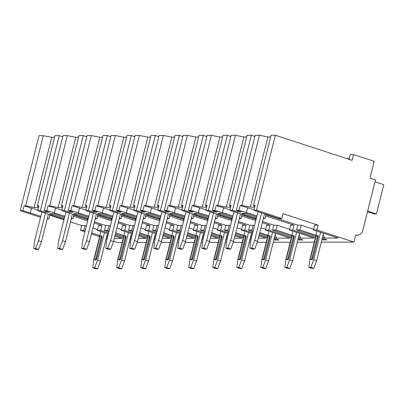 <?xml version="1.0" encoding="UTF-8"?>
<svg xmlns="http://www.w3.org/2000/svg" width="404" height="404" viewBox="0 0 404 404"><rect width="100%" height="100%" fill="white"/><g stroke="black" fill="none" stroke-linecap="round" stroke-linejoin="round"><path stroke-width="0.61" d="M70.453 221.902L81.714 225.583L80.507 230.386L84.926 231.835M91.43 233.961L99.601 236.633M106.106 238.759L107.111 239.087M113.61 241.213L117.615 242.521L122.129 242.516M40.819 216.307L22.841 210.666L24.048 205.858L25.659 205.853L43.289 135.668L39.036 135.678L20.2 210.671L40.562 217.327M49.818 215.15L63.953 219.776M318.029 225.139L314.666 225.144L313.459 229.952L316.822 229.947L353.934 242.082L355.742 234.87A6.499 5.701 89.9 0 0 357.328 235.123A6.499 5.701 89.9 0 0 362.797 230.411L375.473 179.937L369.993 178.144L374.22 161.322L353.556 154.565L352.106 160.332L275.351 135.234L256.515 210.226L281.82 218.498L283.027 213.691L318.029 225.139L316.822 229.947M81.714 225.583L85.077 225.573L83.865 230.381L80.507 230.386M301.217 225.169L297.854 225.174L296.647 229.982L300.01 229.977L301.217 225.169L313.64 229.23M292.804 229.992L289.446 229.997L290.653 225.19L294.011 225.185L292.804 229.992L315.453 237.395M277.2 225.215L273.841 225.22L272.634 230.028L275.993 230.022L277.2 225.215L289.623 229.275M268.791 230.038L265.428 230.043L266.635 225.235L269.998 225.23L268.791 230.038L291.435 237.441M253.187 225.26L249.823 225.265L248.617 230.073L251.98 230.068L253.187 225.26L254.505 225.69M244.773 230.078L241.41 230.088L242.617 225.281L245.98 225.275L244.773 230.078L252.747 232.689M229.169 225.306L225.806 225.311L224.599 230.118L227.962 230.113L229.169 225.306L230.487 225.735M220.756 230.123L217.397 230.134L218.604 225.326L221.968 225.316L220.756 230.123L228.73 232.734M205.156 225.351L201.793 225.356L200.586 230.164L203.949 230.159L205.156 225.351L206.469 225.78M196.743 230.169L193.38 230.179L194.587 225.371L197.95 225.361L196.743 230.169L204.712 232.775M181.138 225.397L177.775 225.402L176.568 230.209L179.931 230.204L181.138 225.397L182.457 225.826M172.725 230.214L169.362 230.219L170.574 225.417L173.932 225.407L172.725 230.214L180.699 232.82M157.121 225.442L153.762 225.447L152.55 230.255L155.914 230.245L157.121 225.442L158.439 225.871M148.712 230.26L145.349 230.265L146.556 225.457L149.919 225.452L148.712 230.26L156.681 232.866M133.108 225.483L129.745 225.493L128.538 230.3L131.901 230.29L133.108 225.483L134.421 225.917M124.695 230.305L121.331 230.31L122.538 225.503L125.902 225.498L124.695 230.305L132.663 232.911M109.09 225.528L105.727 225.538L104.52 230.346L107.883 230.336L109.09 225.528L110.408 225.962M100.677 230.351L97.319 230.356L98.525 225.548L101.884 225.543L100.677 230.351L108.651 232.957M313.459 229.952L338.173 238.032L324.725 238.057L322.503 237.33M254.752 206.737L253.475 205.429L255.081 205.424L253.874 210.232L278.457 218.508L281.82 218.498M104.52 230.346L108.944 231.79M115.443 233.916L123.619 236.587M130.118 238.714L131.128 239.042M131.381 238.022L130.376 237.693M123.877 235.567L115.701 232.891M109.201 230.77L107.883 230.336M138.91 236.057L146.046 238.39L138.319 238.405M121.331 230.31L132.411 233.936M139.168 235.037L147.339 237.709M153.843 239.835L154.848 240.168M128.538 230.3L132.961 231.744M139.461 233.871L147.632 236.542M154.136 238.668L155.141 238.996M155.399 237.976L154.394 237.648M147.889 235.522L139.718 232.85M133.214 230.724L131.901 230.29M162.928 236.017L170.059 238.345L162.337 238.36M145.349 230.265L156.424 233.891M163.181 234.992L171.357 237.663M177.856 239.789L178.866 240.122M152.55 230.255L156.974 231.699M163.479 233.825L171.649 236.497M178.149 238.623L179.159 238.951M179.416 237.931L178.406 237.602M171.907 235.476L163.731 232.805M157.232 230.679L155.914 230.245M186.941 235.971L194.077 238.304L186.355 238.315M169.362 230.219L180.442 233.845M187.198 234.946L195.374 237.623M201.874 239.749L202.879 240.077M176.568 230.209L180.992 231.654M187.491 233.78L195.667 236.451M202.167 238.577L203.172 238.905M203.429 237.885L202.424 237.557M195.925 235.431L187.749 232.76M181.25 230.633L179.931 230.204M210.959 235.926L218.094 238.259L210.368 238.274M193.38 230.179L204.459 233.8M211.216 234.901L219.387 237.577M225.892 239.703L226.897 240.032M200.586 230.164L205.005 231.608M211.509 233.734L219.68 236.406M226.184 238.532L227.189 238.865M227.447 237.84L226.442 237.512M219.938 235.386L211.767 232.714M205.262 230.588L203.949 230.159M234.977 235.88L242.107 238.214L234.386 238.229M217.397 230.134L228.472 233.754M235.229 234.86L243.405 237.532M249.904 239.658L250.914 239.986M224.599 230.118L229.023 231.563M235.522 233.689L243.698 236.365M250.197 238.486L251.207 238.82M251.46 237.794L250.455 237.466M243.955 235.34L235.779 232.669M229.28 230.543L227.962 230.113M258.989 235.835L266.125 238.168L258.398 238.183M241.41 230.088L252.49 233.709M259.247 234.815L267.418 237.486M273.922 239.612L275.139 240.011L278.982 240.001L274.215 238.446M248.617 230.073L253.04 231.517M259.54 233.643L267.716 236.32M265.428 230.043L290.138 238.123L276.69 238.148L274.473 237.421M267.968 235.295L259.797 232.623M253.293 230.497L251.98 230.068M297.935 239.567L299.152 239.966L302.995 239.956L298.233 238.4M272.634 230.028L291.728 236.274M289.446 229.997L314.155 238.077L300.707 238.102L298.485 237.375M291.986 235.249L275.993 230.022M321.953 239.522L323.17 239.92L327.013 239.91L322.246 238.355M296.647 229.982L315.746 236.229M316.004 235.204L300.01 229.977M129.169 242.501L130.492 242.501M137.183 242.486L146.147 242.471M153.182 242.456L154.51 242.456M161.201 242.44L170.16 242.425M177.199 242.41L178.523 242.41M185.214 242.395L194.178 242.38M201.217 242.365L202.54 242.365M209.232 242.349L218.195 242.334M225.23 242.319L226.553 242.319M233.249 242.304L242.208 242.289M249.248 242.279L250.571 242.274M257.262 242.264L266.226 242.243M273.266 242.233L290.239 242.198M297.278 242.188L314.256 242.153M321.296 242.142L353.934 242.082M107.368 238.067L106.358 237.739M99.859 235.613L91.688 232.936M85.183 230.81L83.865 230.381M114.893 236.103L122.028 238.436L114.307 238.451M97.319 230.356L108.393 233.977M115.15 235.083L123.326 237.754M129.825 239.88L130.83 240.208M64.579 217.281L53.495 213.66L49.652 213.666L64.287 218.448M105.727 225.538L94.47 221.857M87.966 219.731L73.831 215.105M101.884 225.543L94.177 223.023M87.673 220.897L73.538 216.276M297.854 225.174L265.958 214.746M240.193 205.454L241.799 205.449L259.429 135.264L255.182 135.274L236.345 210.262L238.986 210.262L240.193 205.454L254 209.732M241.799 205.449L250.298 207.095L254.661 207.09M273.841 225.22L262.58 221.538M256.08 219.412L241.94 214.792M216.175 205.5L217.786 205.495L235.416 135.31L231.164 135.32L212.327 210.307L214.968 210.302L216.175 205.5L229.982 209.777M217.786 205.495L226.28 207.141L230.649 207.136M230.734 206.777L229.457 205.474L231.068 205.469L229.861 210.277L254.439 218.554L256.298 218.549M294.011 225.185L265.665 215.913M249.823 225.265L238.567 221.584M232.063 219.458L217.928 214.837M192.163 205.54L193.768 205.54L211.398 135.355L207.146 135.365L188.309 210.353L190.951 210.348L192.163 205.54L205.969 209.822M193.768 205.54L202.263 207.186L206.631 207.181M206.722 206.823L205.439 205.52L207.05 205.515L205.843 210.322L230.426 218.594L232.28 218.594M269.998 225.23L262.287 222.705M255.788 220.584L241.648 215.958M261.004 227.816L265.61 229.321M225.806 225.311L214.549 221.629M208.05 219.503L193.91 214.883M168.145 205.586L169.756 205.586L187.38 135.401L183.133 135.411L164.297 210.398L166.938 210.393L168.145 205.586L181.952 209.868M169.756 205.586L178.25 207.232L182.618 207.227M182.704 206.868L181.426 205.56L183.032 205.56L181.825 210.368L206.409 218.64L208.267 218.64M245.98 225.275L238.269 222.75M231.77 220.624L217.635 216.004M236.986 227.861L241.592 229.366M201.793 225.356L190.531 221.675M184.032 219.549L169.897 214.928M144.127 205.631L145.738 205.631L163.368 135.446L159.115 135.451L140.279 210.444L142.92 210.439L144.127 205.631L157.939 209.908M145.738 205.631L154.232 207.277L158.6 207.267M158.691 206.914L157.409 205.606L159.019 205.606L157.812 210.413L182.396 218.685L184.249 218.685M221.968 225.316L214.256 222.796M207.752 220.67L193.617 216.049M212.974 227.906L217.574 229.411M177.775 225.402L166.519 221.72M160.014 219.594L145.879 214.973M120.114 205.676L121.72 205.676L139.35 135.492L135.098 135.497L116.261 210.489L118.907 210.484L120.114 205.676L133.921 209.954M121.72 205.676L130.214 207.323L134.583 207.313M134.673 206.959L133.396 205.651L135.002 205.651L133.795 210.459L158.378 218.731L160.231 218.726M197.95 225.361L190.239 222.841M183.739 220.715L169.604 216.095M188.956 227.952L193.561 229.457M153.762 225.447L142.501 221.766M136.002 219.64L121.862 215.014M96.096 205.722L97.707 205.717L115.337 135.537L111.085 135.542L92.248 210.534L94.889 210.529L96.096 205.722L109.903 209.999M97.707 205.717L106.202 207.368L110.57 207.358M110.656 207.005L109.378 205.697L110.989 205.697L109.777 210.499L134.36 218.776L136.219 218.771M173.932 225.407L166.226 222.887M159.721 220.761L145.586 216.14M164.938 227.997L169.544 229.502M129.745 225.493L118.483 221.811M111.984 219.685L97.849 215.059M72.079 205.767L73.69 205.762L91.319 135.582L87.067 135.587L68.231 210.58L70.872 210.575L72.079 205.767L85.89 210.045M73.69 205.762L82.184 207.414L86.552 207.404M86.643 207.05L85.36 205.742L86.971 205.737L85.764 210.545L110.348 218.822L112.201 218.817M149.919 225.452L142.208 222.932M135.709 220.806L121.569 216.185M140.925 228.043L145.531 229.548M48.066 205.813L49.672 205.808L67.301 135.623L63.054 135.633L44.218 210.625L46.859 210.62L48.066 205.813L61.873 210.09M49.672 205.808L58.171 207.459L62.539 207.449M62.625 207.095L61.347 205.787L62.953 205.782L61.746 210.59L86.33 218.867L88.188 218.862M125.902 225.498L118.19 222.978M111.691 220.852L97.556 216.231M116.907 228.088L121.513 229.593M85.077 225.573L86.39 226.008M92.895 228.129L97.495 229.639M24.048 205.858L37.86 210.136M25.659 205.853L34.153 207.504L38.521 207.494M38.612 207.141L37.33 205.833L38.941 205.828L37.734 210.636L62.312 218.912L64.17 218.907M323.528 233.244L316.645 260.661L313.691 259.696L320.579 232.28M316.645 260.661L313.751 268.357L310.797 267.392L313.691 259.696M310.797 267.392L308.878 267.392L311.827 268.362L313.751 268.357M317.029 231.118L309.848 259.706L308.878 267.392M317.322 236.83L312.009 257.984A1.5 0.692 108.1 0 1 310.822 259.408L311.666 259.686A1.5 0.692 -71.9 0 0 312.853 258.257L318.165 237.108A1.5 0.692 -71.9 0 0 317.913 235.684L317.069 235.406A1.5 0.692 108.1 0 1 317.322 236.83L318.165 237.108M254.712 249.051L251.758 248.086L249.839 248.091L252.788 249.056L254.712 249.051L257.601 241.36L254.651 240.39L251.758 248.086M258.005 211.746L250.808 240.4L249.839 248.091M261.539 212.974L254.651 240.39M257.601 241.36L264.489 213.938M310.822 259.408A1.5 0.692 108.1 0 1 310.57 257.984L315.883 236.835A1.5 0.692 108.1 0 1 317.069 235.406M299.516 233.29L292.627 260.706L289.673 259.742L296.561 232.325M292.627 260.706L289.734 268.402L286.784 267.438L289.673 259.742M286.784 267.438L284.86 267.438L287.815 268.402L289.734 268.402M293.011 231.164L285.83 259.752L284.86 267.438M293.304 236.875L287.991 258.025A1.5 0.692 108.1 0 1 286.805 259.454L287.648 259.732A1.5 0.692 -71.9 0 0 288.835 258.302L294.147 237.153A1.5 0.692 -71.9 0 0 293.895 235.729L293.051 235.451A1.5 0.692 108.1 0 1 293.304 236.875L294.147 237.153M230.694 249.096L227.74 248.132L225.821 248.132L228.775 249.101L230.694 249.096L233.588 241.4L230.633 240.436L227.74 248.132M233.992 211.792L226.79 240.446L225.821 248.132M237.522 213.019L230.633 240.436M233.588 241.4L240.476 213.984M286.805 259.454A1.5 0.692 108.1 0 1 286.552 258.03L291.865 236.88A1.5 0.692 108.1 0 1 293.051 235.451M275.498 233.335L268.609 260.752L265.66 259.787L272.543 232.371M268.609 260.752L265.716 268.448L262.767 267.478L265.66 259.787M262.767 267.478L260.843 267.483L263.797 268.448L265.716 268.448M268.998 231.209L261.817 259.792L260.843 267.483M269.291 236.921L263.979 258.07A1.5 0.692 108.1 0 1 262.792 259.499L263.635 259.777A1.5 0.692 -71.9 0 0 264.822 258.348L270.135 237.198A1.5 0.692 -71.9 0 0 269.877 235.769L269.034 235.497A1.5 0.692 108.1 0 1 269.291 236.921L270.135 237.198M206.676 249.142L203.727 248.177L201.803 248.177L204.757 249.147L206.676 249.142L209.57 241.446L206.621 240.481L203.727 248.177M209.974 211.832L202.778 240.491L201.803 248.177M213.504 213.065L206.621 240.481M209.57 241.446L216.458 214.029M262.792 259.499A1.5 0.692 108.1 0 1 262.534 258.075L267.847 236.921A1.5 0.692 108.1 0 1 269.034 235.497M251.48 233.381L244.597 260.797L241.643 259.833L248.531 232.416M244.597 260.797L241.703 268.493L238.749 267.524L241.643 259.833M238.749 267.524L236.83 267.529L239.779 268.493L241.703 268.493M244.981 231.255L237.799 259.838L236.83 267.529M245.273 236.966L239.961 258.116A1.5 0.692 108.1 0 1 238.774 259.545L239.617 259.817A1.5 0.692 -71.9 0 0 240.804 258.393L246.117 237.239A1.5 0.692 -71.9 0 0 245.864 235.815L245.021 235.542A1.5 0.692 108.1 0 1 245.273 236.966L246.117 237.239M182.664 249.187L179.709 248.223L177.79 248.223L180.739 249.187L182.664 249.187L185.557 241.491L182.603 240.526L179.709 248.223M185.956 211.878L178.76 240.537L177.79 248.223M189.491 213.11L182.603 240.526M185.557 241.491L192.44 214.075M238.774 259.545A1.5 0.692 108.1 0 1 238.522 258.121L243.834 236.966A1.5 0.692 108.1 0 1 245.021 235.542M227.467 233.426L220.579 260.843L217.625 259.878L224.513 232.462M220.579 260.843L217.685 268.534L214.736 267.569L217.625 259.878M214.736 267.569L212.812 267.574L215.766 268.539L217.685 268.534M220.963 231.3L213.787 259.883L212.812 267.574M221.256 237.012L215.943 258.161A1.5 0.692 108.1 0 1 214.756 259.59L215.6 259.863A1.5 0.692 -71.9 0 0 216.786 258.439L222.099 237.284A1.5 0.692 -71.9 0 0 221.847 235.86L221.003 235.588A1.5 0.692 108.1 0 1 221.256 237.012L222.099 237.284M158.646 249.233L155.697 248.263L153.773 248.268L156.727 249.233L158.646 249.233L161.539 241.536L158.585 240.572L155.697 248.263M161.943 211.923L154.747 240.577L153.773 248.268M165.473 213.155L158.585 240.572M161.539 241.536L168.428 214.12M214.756 259.59A1.5 0.692 108.1 0 1 214.504 258.166L219.816 237.012A1.5 0.692 108.1 0 1 221.003 235.588M203.449 233.472L196.561 260.888L193.612 259.924L200.5 232.502M196.561 260.888L193.673 268.579L190.718 267.615L193.612 259.924M190.718 267.615L188.799 267.62L191.749 268.584L193.673 268.579M196.95 231.346L189.769 259.929L188.799 267.62M197.243 237.057L191.93 258.207A1.5 0.692 108.1 0 1 190.744 259.636L191.587 259.908A1.5 0.692 -71.9 0 0 192.774 258.484L198.086 237.33A1.5 0.692 -71.9 0 0 197.834 235.906L196.99 235.633A1.5 0.692 108.1 0 1 197.243 237.057L198.086 237.33M134.633 249.278L131.679 248.309L129.76 248.314L132.709 249.278L134.633 249.278L137.522 241.582L134.572 240.617L131.679 248.309M137.926 211.969L130.729 240.622L129.76 248.314M141.461 213.201L134.572 240.617M137.522 241.582L144.41 214.165M190.744 259.636A1.5 0.692 108.1 0 1 190.486 258.212L195.804 237.057A1.5 0.692 108.1 0 1 196.99 235.633M179.437 233.517L172.548 260.934L169.594 259.969L176.482 232.547M172.548 260.934L169.655 268.625L166.701 267.66L169.594 259.969M166.701 267.66L164.781 267.665L167.736 268.63L169.655 268.625M172.932 231.391L165.751 259.974L164.781 267.665M173.225 237.103L167.912 258.252A1.5 0.692 108.1 0 1 166.726 259.681L167.569 259.954A1.5 0.692 -71.9 0 0 168.756 258.53L174.068 237.375A1.5 0.692 -71.9 0 0 173.816 235.951L172.973 235.673A1.5 0.692 108.1 0 1 173.225 237.103L174.068 237.375M110.615 249.319L107.661 248.354L105.742 248.359L108.691 249.324L110.615 249.319L113.509 241.627L110.555 240.663L107.661 248.354M113.913 212.014L106.712 240.668L105.742 248.359M117.443 213.246L110.555 240.663M113.509 241.627L120.392 214.211M166.726 259.681A1.5 0.692 108.1 0 1 166.473 258.257L171.786 237.103A1.5 0.692 108.1 0 1 172.973 235.673M155.419 233.557L148.531 260.979L145.581 260.014L152.465 232.593M148.531 260.979L145.637 268.67L142.688 267.706L145.581 260.014M142.688 267.706L140.764 267.711L143.718 268.675L145.637 268.67M148.919 231.431L141.738 260.019L140.764 267.711M149.212 237.148L143.9 258.297A1.5 0.692 108.1 0 1 142.713 259.727L143.556 259.999A1.5 0.692 -71.9 0 0 144.743 258.57L150.056 237.421A1.5 0.692 -71.9 0 0 149.798 235.997L148.955 235.719A1.5 0.692 108.1 0 1 149.212 237.148L150.056 237.421M86.597 249.364L83.648 248.399L81.724 248.404L84.678 249.369L86.597 249.364L89.491 241.673L86.542 240.708L83.648 248.399M89.895 212.06L82.699 240.713L81.724 248.404M93.425 213.287L86.542 240.708M89.491 241.673L96.379 214.256M142.713 259.727A1.5 0.692 108.1 0 1 142.455 258.297L147.768 237.148A1.5 0.692 108.1 0 1 148.955 235.719M131.401 233.603L124.518 261.024L121.564 260.06L128.452 232.638M124.518 261.024L121.624 268.716L118.67 267.751L121.564 260.06M118.67 267.751L116.751 267.756L119.7 268.721L121.624 268.716M124.902 231.477L117.721 260.065L116.751 267.756M125.195 237.188L119.882 258.343A1.5 0.692 108.1 0 1 118.695 259.767L119.539 260.045A1.5 0.692 -71.9 0 0 120.725 258.616L126.038 237.466A1.5 0.692 -71.9 0 0 125.785 236.042L124.942 235.764A1.5 0.692 108.1 0 1 125.195 237.188L126.038 237.466M62.585 249.409L59.63 248.445L57.711 248.45L60.661 249.414L62.585 249.409L65.473 241.718L62.524 240.754L59.63 248.445M65.877 212.105L58.681 240.759L57.711 248.45M69.412 213.332L62.524 240.754M65.473 241.718L72.361 214.302M118.695 259.767A1.5 0.692 108.1 0 1 118.443 258.343L123.755 237.193A1.5 0.692 108.1 0 1 124.942 235.764M107.388 233.648L100.5 261.07L97.546 260.1L104.434 232.684M100.5 261.07L97.606 268.761L94.657 267.796L97.546 260.1M94.657 267.796L92.733 267.801L95.687 268.766L97.606 268.761M100.884 231.522L93.703 260.11L92.733 267.801M101.177 237.234L95.864 258.388A1.5 0.692 108.1 0 1 94.677 259.812L95.521 260.09A1.5 0.692 -71.9 0 0 96.707 258.661L102.02 237.512A1.5 0.692 -71.9 0 0 101.768 236.088L100.924 235.81A1.5 0.692 108.1 0 1 101.177 237.234L102.02 237.512M38.567 249.455L35.618 248.49L33.694 248.495L36.648 249.46L38.567 249.455L41.46 241.764L38.506 240.799L35.618 248.49M41.865 212.151L34.663 240.804L33.694 248.495M45.394 213.378L38.506 240.799M41.46 241.764L48.349 214.342M94.677 259.812A1.5 0.692 108.1 0 1 94.425 258.388L99.737 237.239A1.5 0.692 108.1 0 1 100.924 235.81M256.707 216.923L245.622 213.297L241.779 213.307L256.414 218.089M323.17 239.92L323.463 238.749M47.192 218.938L48.864 218.938L49.894 214.847M263.337 218.534L265.009 218.534L266.034 214.443M239.319 218.579L240.991 218.579L242.021 214.489M215.302 218.625L216.978 218.62L218.003 214.534M191.289 218.67L192.961 218.665L193.986 214.58M167.271 218.716L168.943 218.71L169.973 214.625M143.258 218.761L144.93 218.756L145.955 214.67M119.241 218.806L120.912 218.801L121.937 214.716M95.223 218.852L96.894 218.847L97.925 214.761M71.21 218.892L72.882 218.892L73.907 214.807M253.874 210.232L256.515 210.226M47.319 218.433L48.864 218.938M20.2 210.671L22.841 210.666M229.861 210.277L232.502 210.272L237.562 211.928L241.405 211.918L236.345 210.262M256.964 215.903L238.986 210.262M263.464 218.029L265.009 218.534M232.689 216.968L221.604 213.342L217.761 213.352L232.396 218.135M205.843 210.322L208.484 210.317L213.544 211.974L217.387 211.964L212.327 210.307M232.946 215.948L214.968 210.302M239.446 218.069L240.991 218.579M208.671 217.014L197.591 213.388L193.748 213.393L208.378 218.18M181.825 210.368L184.466 210.363L189.532 212.014L193.37 212.009L188.309 210.353M208.929 215.988L190.951 210.348M215.433 218.115L216.978 218.62M184.658 217.059L173.574 213.433L169.731 213.438L184.365 218.226M157.812 210.413L160.454 210.408L165.514 212.06L169.357 212.055L164.297 210.398M184.916 216.034L166.938 210.393M191.415 218.16L192.961 218.665M160.641 217.105L149.556 213.479L145.713 213.484L160.348 218.271M133.795 210.459L136.436 210.454L141.496 212.105L145.339 212.1L140.279 210.444M160.898 216.079L142.92 210.439M167.397 218.205L168.943 218.71M136.628 217.145L125.543 213.524L121.7 213.529L136.335 218.317M109.777 210.499L112.423 210.494L117.483 212.151L121.326 212.145L116.261 210.489M136.88 216.125L118.907 210.484M143.385 218.251L144.93 218.756M112.61 217.19L101.525 213.57L97.682 213.575L112.317 218.362M85.764 210.545L88.405 210.54L93.465 212.196L97.308 212.191L92.248 210.534M112.868 216.17L94.889 210.529M119.367 218.296L120.912 218.801M88.592 217.236L77.507 213.615L73.669 213.62L88.299 218.407M61.746 210.59L64.388 210.585L69.448 212.241L73.291 212.236L68.231 210.58M88.85 216.216L70.872 210.575M95.354 218.342L96.894 218.847M37.734 210.636L40.375 210.63L45.435 212.287L49.278 212.277L44.218 210.625M64.837 216.261L46.859 210.62M71.336 218.387L72.882 218.892M275.351 135.234L271.104 135.244L253.475 205.429M229.457 205.474L247.086 135.29L251.339 135.279L232.502 210.272M205.439 205.52L223.069 135.335L227.321 135.325L208.484 210.317M181.426 205.56L199.056 135.38L203.303 135.37L184.466 210.363M157.409 205.606L175.038 135.426L179.29 135.416L160.454 210.408M133.396 205.651L151.02 135.466L155.272 135.461L136.436 210.454M109.378 205.697L127.008 135.512L131.26 135.507L112.423 210.494M85.36 205.742L102.99 135.557L107.242 135.552L88.405 210.54M61.347 205.787L78.977 135.603L83.224 135.598L64.388 210.585M37.33 205.833L54.959 135.648L59.211 135.638L40.375 210.63M59.211 135.638L62.761 136.799M43.289 135.668L51.783 137.32L54.54 137.315M259.429 135.264L267.923 136.916L270.685 136.911M251.339 135.279L254.884 136.441M235.416 135.31L243.91 136.961L246.667 136.951M227.321 135.325L230.871 136.486M211.398 135.355L219.892 137.001L222.649 136.996M203.303 135.37L206.853 136.532M187.38 135.401L195.879 137.047L198.637 137.042M179.29 135.416L182.84 136.577M163.368 135.446L171.862 137.092L174.619 137.087M155.272 135.461L158.822 136.623M139.35 135.492L147.844 137.138L150.606 137.133M131.26 135.507L134.805 136.668M115.337 135.537L123.831 137.183L126.588 137.178M107.242 135.552L110.792 136.709M91.319 135.582L99.813 137.229L102.571 137.224M83.224 135.598L86.774 136.754M67.301 135.623L75.8 137.274L78.558 137.269M45.435 212.287L45.728 211.12M34.153 207.504L51.783 137.32M353.556 154.565L350.192 154.57L349 159.317M346.804 158.6L349.182 158.595M367.504 211.661L374.634 213.994L376.432 213.989L367.645 211.115M375.008 181.79L383.8 184.663L376.432 213.989M250.298 207.095L267.923 136.916M237.562 211.928L237.855 210.757M226.28 207.141L243.91 136.961M213.544 211.974L213.837 210.802M202.263 207.186L219.892 137.001M189.532 212.014L189.824 210.848M178.25 207.232L195.879 137.047M165.514 212.06L165.807 210.893M154.232 207.277L171.862 137.092M141.496 212.105L141.789 210.939M130.214 207.323L147.844 137.138M117.483 212.151L117.776 210.984M106.202 207.368L123.831 137.183M93.465 212.196L93.758 211.029M82.184 207.414L99.813 137.229M69.448 212.241L69.746 211.075M58.171 207.459L75.8 137.274M30.31 212.868L31.517 208.06M107.717 236.683L106.994 235.209M246.45 212.464L247.662 207.656M324.725 238.057L323.139 234.8M300.707 238.102L299.122 234.845M222.437 212.509L223.644 207.701M276.69 238.148L275.109 234.891M198.42 212.554L199.627 207.747M251.808 236.416L251.091 234.936M174.407 212.6L175.614 207.792M227.795 236.456L227.073 234.982M150.389 212.645L151.596 207.838M203.778 236.502L203.061 235.027M126.371 212.691L127.578 207.883M179.76 236.547L179.043 235.072M102.358 212.736L103.565 207.929M155.747 236.593L155.03 235.118M78.341 212.782L79.548 207.974M131.729 236.638L131.012 235.163M54.328 212.822L55.535 208.02M299.152 239.966L299.445 238.794M275.139 240.011L275.432 238.84M312.009 257.984L312.853 258.257M287.991 258.025L288.835 258.302M263.979 258.07L264.822 258.348M239.961 258.116L240.804 258.393M215.943 258.161L216.786 258.439M191.93 258.207L192.774 258.484M167.912 258.252L168.756 258.53M143.9 258.297L144.743 258.57M119.882 258.343L120.725 258.616M95.864 258.388L96.707 258.661M355.682 235.123L357.328 235.123"/></g></svg>
